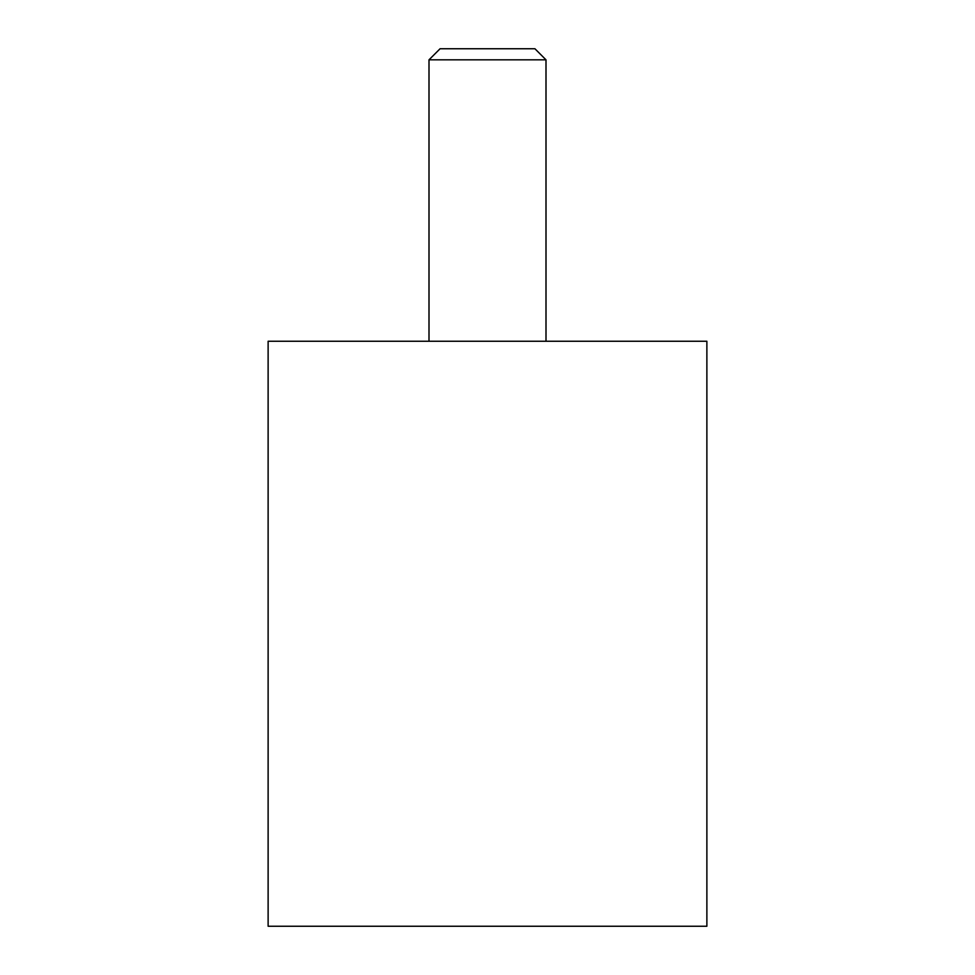 <?xml version="1.0" encoding="UTF-8"?>
<svg xmlns="http://www.w3.org/2000/svg" width="975" height="975" viewBox="0 0 975 975"><rect width="100%" height="100%" fill="white"/><g stroke="black" fill="none" stroke-linecap="round" stroke-linejoin="round"><path stroke-width="1.46" d="M268.125 341.25L706.875 341.25L706.875 926.25L268.125 926.25L268.125 341.25M429 59.828L440.078 48.75L534.922 48.75L546 59.828L429 59.828L429 341.25M546 341.25L546 59.828"/></g></svg>
